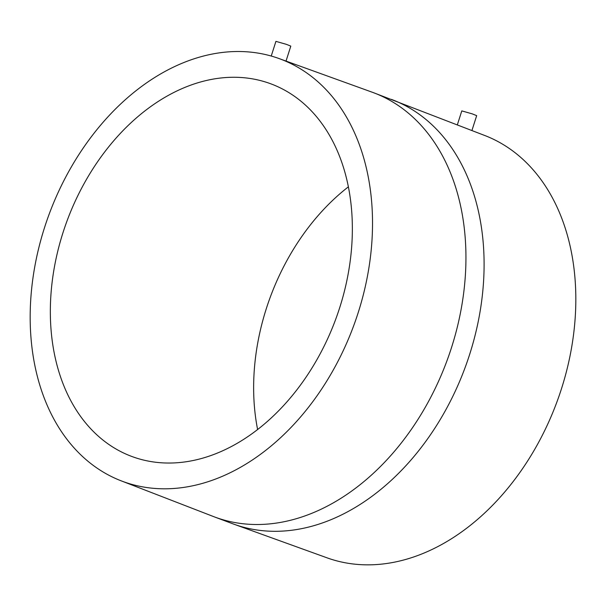 <?xml version="1.0" encoding="UTF-8"?>
<svg xmlns="http://www.w3.org/2000/svg" width="606" height="606" viewBox="0 0 606 606"><rect width="100%" height="100%" fill="white"/><g stroke="black" fill="none" stroke-linecap="round" stroke-linejoin="round"><path stroke-width="0.91" d="M471.968 130.396L476.68 115.64L472.256 113.867L461.795 110.89L457.401 124.654M391.438 99.392A226.538 162.961 -69.5 0 1 469.748 354.101A226.538 162.961 -69.5 0 1 232.712 523.758L328.157 558.232A225.424 162.158 -69.5 0 0 561.55 388.514A225.424 162.158 -69.5 0 0 486.08 136.009L373.288 92.604A226.538 162.961 -69.5 0 1 451.599 347.306A226.538 162.961 -69.5 0 1 214.562 516.963L119.92 480.346A225.424 162.158 -69.5 0 0 358.244 312.476A225.424 162.158 -69.5 0 0 277.843 58.123A225.424 162.158 -69.5 0 0 44.45 227.841A225.424 162.158 -69.5 0 0 119.92 480.346M286.055 60.994L290.804 46.117L286.373 44.344L275.919 41.367L271.238 56.04M339.761 307.484A198.866 143.054 -69.5 0 0 271.018 83.893A198.866 143.054 -69.5 0 0 62.933 232.825A198.866 143.054 -69.5 0 0 131.684 456.416A198.866 143.054 -69.5 0 0 339.761 307.484M348.389 186.837A198.866 143.054 -69.5 0 0 266.239 308.871A198.866 143.054 -69.5 0 0 257.611 429.518M277.843 58.123L373.288 92.604M232.712 523.758L214.562 516.963"/></g></svg>
